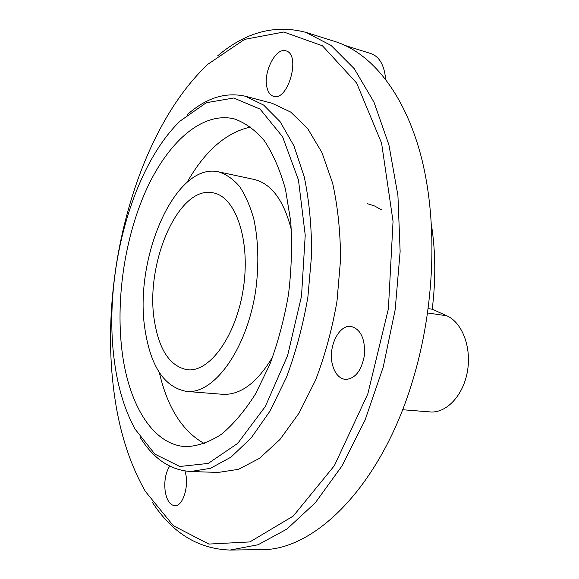 <?xml version="1.0" encoding="UTF-8"?>
<svg xmlns="http://www.w3.org/2000/svg" width="579" height="579" viewBox="0 0 579 579"><rect width="100%" height="100%" fill="white"/><g stroke="black" fill="none" stroke-linecap="round" stroke-linejoin="round"><path stroke-width="0.87" d="M267.02 87.74C268.207 92.495 270.371 95.354 273.52 96.309C288.132 101.701 301.283 54.165 285.932 50.865C275.763 47.015 262.83 72.744 267.02 87.74M169.669 466.117C165.514 472.934 164.031 481.352 165.203 491.361C166.774 500.321 169.973 505.105 174.8 505.706C183.159 506.611 189.63 484.674 184.925 471.002M332.411 364.524C334.742 373.455 339.055 378.434 345.352 379.455C355.296 378.825 361.687 370.596 364.517 354.775C365.175 338.722 360.731 329.285 351.192 326.462C338.925 324.197 327.801 347.219 332.411 364.524M428.221 308.621L432.216 309.222L446.843 315.801C462.143 322.445 471.726 347.277 467.419 371.421C463.265 395.616 446.257 413.435 430.117 411.922L402.615 409.737M345.634 45.654L371.001 53.601C379.455 56.677 384.326 65.203 385.621 79.185M145.322 331.412C151.184 367.404 164.914 387.402 186.503 391.411C213.919 394.661 247.262 349.151 255.846 289.428C259.052 263.865 258.379 240.43 253.834 219.123C250.186 206.102 245.424 195.203 239.532 186.431C233.149 179.056 226.179 174.199 218.623 171.862C174.511 161.599 132.888 260.868 145.322 331.412M154.636 322.119C159.486 350.657 170.392 366.529 187.372 369.742C209.714 372.586 236.572 335.61 243.462 287.618C250.606 239.67 235.472 196.542 213.246 192.865C178.158 184.715 144.258 265.044 154.636 322.119M381.778 209.967L374.62 205.994L367.137 203.584M186.503 391.411L222.43 394.292C240.423 395.341 257.235 382.762 272.875 356.555M291.389 230.001C283.913 200.414 271.406 183.543 253.87 179.389L218.623 171.862M152.4 502.369C172.39 533.1 198.3 548.993 230.138 550.05L260.709 549.637C315.2 551.237 383.711 483.899 414.665 373.795C435.647 300.559 437.355 216.872 420.557 154.289C403.577 91.692 370.546 52.646 335.046 41.522L305.871 32.366C275.068 24.26 245.691 32.069 217.74 55.787M432.216 309.222C435.842 280.048 435.625 252.154 431.558 225.549M159.341 372.521C167.505 407.811 182.566 431.521 204.51 443.637M250.837 126.982C226.338 132.302 205.118 150.699 187.183 182.175M122.379 353.776C129.233 405.061 152.986 445.077 185.997 446.648C197.533 446.221 209.345 442.103 221.424 434.293C233.431 424.32 244.808 410.851 255.534 393.886L269.807 364.502C278 342.45 284.231 319.022 288.523 294.212C291.519 269.213 292.257 244.982 290.73 221.504L285.476 189.261C280.055 169.936 273.013 153.768 264.364 140.777C255.028 129.834 244.888 122.509 233.967 118.796C201.449 111.32 167.136 143.216 145.691 191.121C124.282 239.402 115.351 301.623 122.379 353.776M114.468 361.672C117.964 387.858 124.818 410.316 135.023 429.046L154.897 454.139L179.816 466.486L208.223 463.424L237.759 443.333L265.348 406.465L287.604 355.6L301.521 296.115L305.227 235.132L298.474 180.026L282.603 136.796L260.065 109.091L233.721 98.017L206.312 102.707L180.083 121.054C130.47 169.22 102.765 277.536 114.468 361.672M140.321 437.63C153.522 458.8 170.269 470.097 190.571 471.516L210.466 468.317L230.985 457.149L251.199 437.919L270.038 411.025L286.417 377.457C295.818 352.249 302.976 325.441 307.89 297.041L311.625 254.601C311.676 226.7 309.229 200.833 304.279 176.993L293.929 145.836L280.077 121.619L263.611 105.045L245.467 96.273C225.615 91.822 206.327 97.851 187.618 114.353M190.571 471.516L218.218 472.435L238.541 469.308L259.443 458.365L279.968 439.497L299.032 413.124L315.541 380.2C324.985 355.47 332.129 329.169 336.978 301.297L340.553 259.624C340.459 232.215 337.825 206.768 332.657 183.297L321.946 152.559L307.688 128.61L290.796 112.131L272.217 103.315L245.467 96.273M113.998 391.911C118.963 430.233 129.428 463.403 145.372 491.426L173.425 525.768L208.874 544.065L249.882 541.93L293.271 516.055L334.401 465.639L367.803 393.952L388.393 308.824L393.047 221.359L381.583 143.107L356.621 83.029L322.467 45.806L283.782 32.011L244.584 39.386L207.868 64.255C135.942 132.178 98.531 276.169 113.998 391.911M230.138 550.05L258.068 544.752L286.894 529.097L315.352 502.731L341.943 466.015L365.067 420.122L383.211 367.122L395.16 309.808L400.132 251.481L397.925 195.499L388.922 144.909L373.969 102.114L354.254 68.706L331.108 45.444L305.871 32.366M446.843 315.801L427.62 312.971"/></g></svg>
